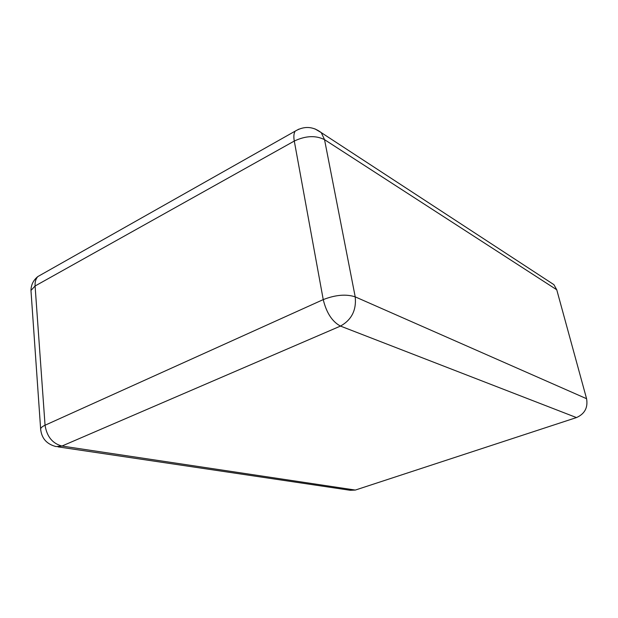 <?xml version="1.0" encoding="UTF-8"?>
<svg xmlns="http://www.w3.org/2000/svg" width="618" height="618" viewBox="0 0 618 618"><rect width="100%" height="100%" fill="white"/><g stroke="black" fill="none" stroke-linecap="round" stroke-linejoin="round"><path stroke-width="0.93" d="M57.953 446.853L350.221 490.283L355.327 490.066L576.463 417.575L340.479 326.08L61.954 446.041L56.06 446.575C46.636 444.18 41.491 438.27 40.626 428.853L40.703 430.159M549.502 281.777L553.89 284.643L556.748 289.772L586.582 398.71C588.081 407.633 584.705 413.921 576.463 417.575M355.327 490.066L61.954 446.041C52.484 443.515 46.852 436.578 45.052 425.23L35.087 285.995L30.97 290.483L31.093 292.275M556.748 289.772L324.535 139.653C315.713 135.242 305.632 135.705 294.284 141.051C293.511 136.609 293.805 133.303 295.172 131.14L37.798 276.586C35.759 278.911 34.855 282.047 35.087 285.995L294.284 141.051L323.237 299.606L45.052 425.23C42.503 426.405 41.027 427.61 40.626 428.853L30.97 290.483C31.07 284.859 33.349 280.232 37.798 276.586L42.526 273.913M314.856 128.83L321.26 132.615L324.535 139.653L355.219 296.864C356.524 310.136 351.611 319.877 340.479 326.08C332.206 321.669 326.459 312.839 323.237 299.606C335.497 294.832 346.157 293.913 355.219 296.864L586.582 398.71M553.89 284.643L321.26 132.615C312.886 126.311 304.187 125.817 295.172 131.14L298.873 129.131"/></g></svg>
